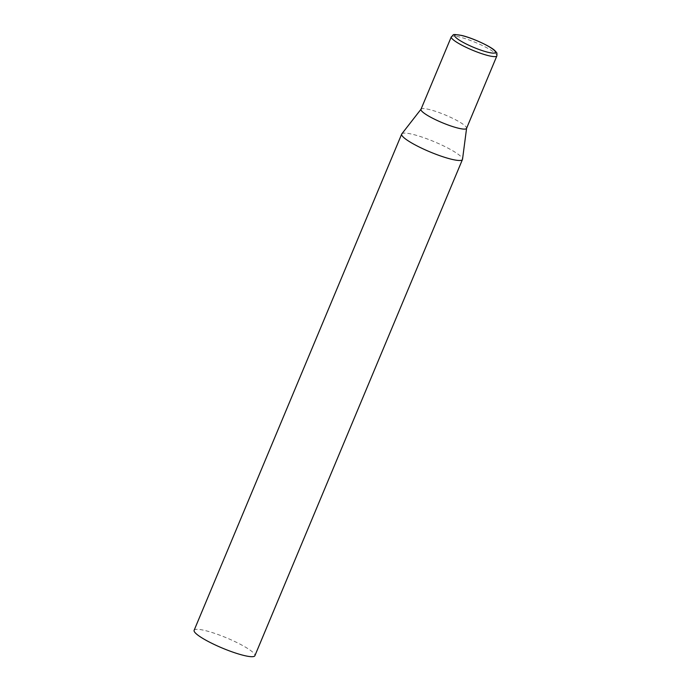<?xml version="1.0" encoding="UTF-8"?>
<svg xmlns="http://www.w3.org/2000/svg" width="691" height="691" viewBox="0 0 691 691"><rect width="100%" height="100%" fill="white"/><g stroke="black" fill="none" stroke-linecap="round" stroke-linejoin="round"><path stroke-width="0.52" stroke-dasharray="3.46 2.59" d="M401.825 133.864A32.935 5.528 -157.3 0 1 421.38 136.87A32.935 5.528 -157.3 0 1 462.529 159.25M194.128 630.296A32.935 5.528 -157.3 0 1 213.813 633.077A32.935 5.528 -157.3 0 1 254.893 655.707M420.983 109.308A24.703 4.146 -157.3 0 1 421.078 109.143A24.703 4.146 -157.3 0 1 435.745 111.406A24.703 4.146 -157.3 0 1 465.155 125.926A24.703 4.146 -157.3 0 1 466.606 128.189A24.703 4.146 -157.3 0 1 466.555 128.379M496.872 55.893A24.703 4.146 22.7 0 0 495.473 53.44A24.703 4.146 22.7 0 0 470.804 40.596A24.703 4.146 22.7 0 0 451.301 36.83"/><path stroke-width="1.04" d="M466.589 128.284L462.529 159.25A32.935 5.528 -157.3 0 1 462.46 159.5A32.935 5.528 -157.3 0 1 442.776 156.71A32.935 5.528 -157.3 0 1 401.696 134.08A32.935 5.528 -157.3 0 1 401.825 133.864L421.018 109.221M462.46 159.5L254.893 655.707A32.935 5.528 -157.3 0 1 235.199 652.926A32.935 5.528 -157.3 0 1 194.128 630.296L401.696 134.08M496.872 55.893L466.555 128.379A24.703 4.146 -157.3 0 1 451.784 126.28A24.703 4.146 -157.3 0 1 422.382 111.761A24.703 4.146 -157.3 0 1 420.983 109.308L451.301 36.83A24.703 4.146 22.7 0 0 452.7 39.283A24.703 4.146 22.7 0 0 477.377 52.127A24.703 4.146 22.7 0 0 496.872 55.893C497.123 51.868 496.786 53.103 494.989 50.754C491.016 46.556 472.264 37.815 461.571 35.422C450.67 33.919 454.738 34.265 451.301 36.83M455.982 37.642A22.069 3.705 22.7 0 0 482.258 50.607A22.069 3.705 22.7 0 0 494.195 50.288A22.069 3.705 22.7 0 0 467.928 37.314A22.069 3.705 22.7 0 0 455.982 37.642"/></g></svg>
